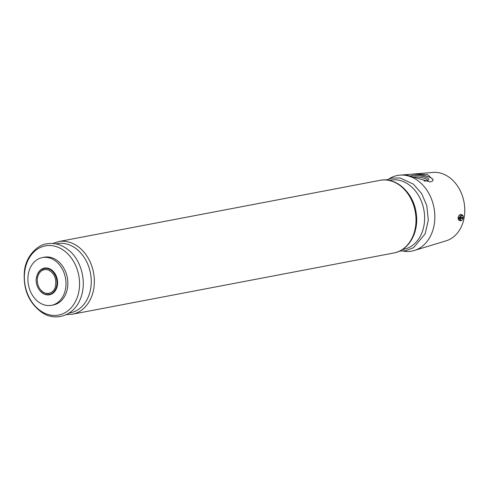 <?xml version="1.0" encoding="UTF-8"?>
<svg xmlns="http://www.w3.org/2000/svg" width="489" height="489" viewBox="0 0 489 489"><rect width="100%" height="100%" fill="white"/><g stroke="black" fill="none" stroke-linecap="round" stroke-linejoin="round"><path stroke-width="0.73" d="M49.102 293.4A12.152 9.419 79.2 0 1 40.746 289.983A12.152 9.419 79.2 0 1 37.439 278.278A12.152 9.419 79.2 0 1 38.038 275.772A12.152 9.419 79.2 0 1 44.554 269.525M463.205 216.468A3.038 1.76 108.7 0 0 463.162 216.199A3.038 1.76 108.7 0 0 462.27 214.946A3.038 1.76 108.7 0 0 459.477 217.788L463.309 217.318A2.421 1.4 108.7 0 0 463.26 216.694A2.421 1.4 108.7 0 0 461.873 215.741A2.421 1.4 108.7 0 0 460.345 217.88M389.262 178.736A38.49 29.823 79.2 0 1 399.923 175.141A38.49 29.823 79.2 0 1 433.981 207.697A38.49 29.823 79.2 0 1 414.281 250.496A38.49 29.823 79.2 0 1 403.046 251.077M415.314 173.876L433.071 172.421A34.945 27.078 79.2 0 1 463.994 201.981A34.945 27.078 79.2 0 1 446.102 240.839L414.281 250.496M406.371 175.019A14.181 3.6 -172 0 1 408.168 174.524L414.495 173.943L427.637 174.665L433.144 179.811L432.355 181.168L430.069 181.957L405.332 174.695L399.923 175.141M408.168 174.524L405.332 174.695M459.477 217.788L458.706 217.532A3.038 1.76 -71.3 0 0 458.596 218.308L459.367 218.565A3.038 1.76 108.7 0 0 460.314 220.698L458.749 220.172C457.502 217.605 458.12 215.673 460.601 214.384L462.27 214.946M28.179 275.069A24.309 18.839 79.2 0 1 42.402 257.556A24.309 18.839 79.2 0 1 65.453 277.911A24.309 18.839 79.2 0 1 51.498 305.313A24.309 18.839 79.2 0 1 28.179 275.069M42.402 257.556L44.248 257.208A24.309 18.839 79.2 0 1 67.299 277.563A24.309 18.839 79.2 0 1 53.344 304.965L51.498 305.313M411.793 174.188A14.181 3.6 -172 0 1 425.895 175.985A14.181 3.6 -172 0 1 433.089 180.062M410.026 176.101A9.853 2.506 -172 0 1 425.161 177.091A9.853 2.506 -172 0 1 428.364 180.233A9.853 2.506 -172 0 1 424.104 181.083M412.704 177.03A8.674 2.207 -172 0 1 424.269 178.357A8.674 2.207 -172 0 1 427.472 180.594A8.674 2.207 -172 0 1 427.465 180.643M462.356 217.495A3.038 1.76 -71.3 0 1 462.337 217.593L463.199 218.094L460.235 218.656A2.421 1.4 108.7 0 0 462.166 219.916A2.421 1.4 108.7 0 0 463.199 218.094M460.314 220.698A3.038 1.76 108.7 0 0 461.787 220.252A3.038 1.76 108.7 0 0 461.983 220.062M460.235 218.656L459.367 218.565M458.596 218.308L462.337 217.593M37.506 274.121A13.576 10.52 79.2 0 1 52.262 270.441A13.576 10.52 79.2 0 1 55.935 289.708A13.576 10.52 79.2 0 1 40.856 291.713M36.498 278.039A13.172 10.208 79.2 0 1 45.532 268.412A13.172 10.208 79.2 0 1 56.7 279.58A13.172 10.208 79.2 0 1 50.422 294.072C47.794 294.995 45.19 294.665 42.61 293.076C36.534 288.767 35.599 281.285 36.339 278.113C37.47 272.135 40.532 268.901 45.532 268.412M24.756 271.254A35.214 27.286 79.2 0 1 69.658 255.888A35.214 27.286 79.2 0 1 61.443 314.305A35.214 27.286 79.2 0 1 24.756 271.254M55.948 243.907A35.214 27.286 79.2 0 1 90.465 273.149A35.214 27.286 79.2 0 1 69.12 313.027M52.739 243.479L58.454 241.615A36.968 28.649 79.2 0 1 93.515 272.569A36.968 28.649 79.2 0 1 72.293 314.244L393.945 252.96A36.968 28.649 79.2 0 0 415.167 211.285A36.968 28.649 79.2 0 0 380.106 180.331C396.646 176.682 414.189 193.62 416.298 214.041C418.945 232.287 408.92 250.466 393.945 252.96M389.311 180.392A35.214 27.286 79.2 0 1 423.835 209.634A35.214 27.286 79.2 0 1 402.484 249.512M463.26 216.694L463.162 216.199M462.166 219.916L461.787 220.252M38.038 275.772C40.061 270.71 43.448 268.773 48.197 269.952C54.517 273.125 56.871 278.852 55.269 287.129C52.726 295.252 43.808 294.635 40.746 289.983M24.45 270.845C22.861 289.317 28.93 303.363 42.659 312.991C56.272 321.683 73.894 315.24 80.11 299.525C87.586 282.477 81.088 259.494 68.356 249.91C61.651 244.586 54.475 242.556 46.828 243.828C37.36 244.818 25.923 256.297 24.45 270.845M66.29 314.604L72.293 314.244M58.454 241.615L380.106 180.331M399.66 251.089L405.613 250.735L413.676 247.605L425.179 233.779L428.303 220.129L426.793 205.606L421.604 193.546L413.425 184.164L400.13 178.002L391.903 178.082L386.108 179.964"/></g></svg>
